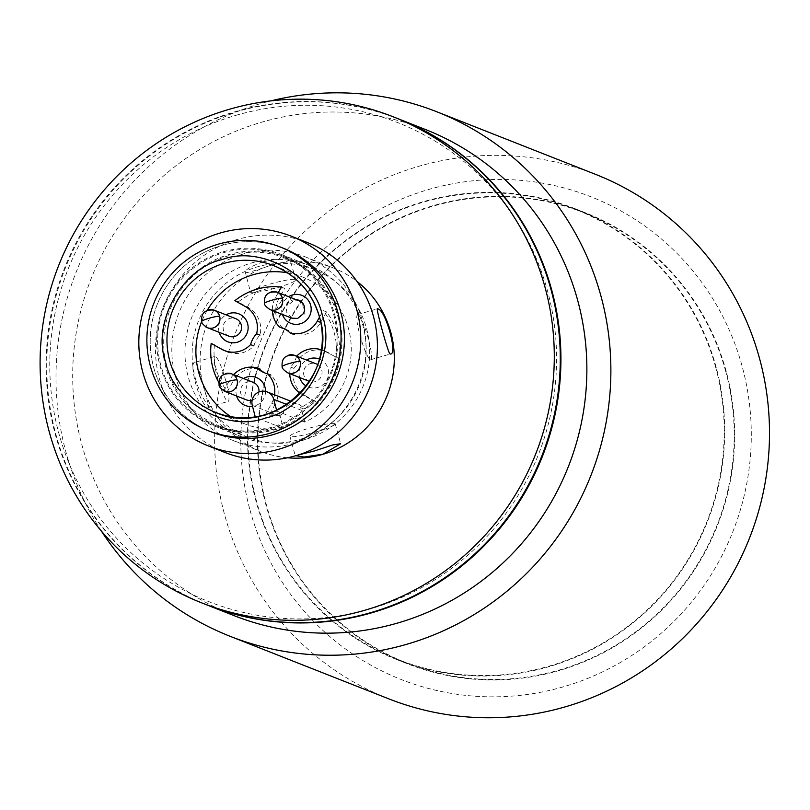 <?xml version="1.0" encoding="UTF-8"?>
<svg xmlns="http://www.w3.org/2000/svg" width="810" height="810" viewBox="0 0 810 810"><rect width="100%" height="100%" fill="white"/><g stroke="black" fill="none" stroke-linecap="round" stroke-linejoin="round"><path stroke-width="0.61" stroke-dasharray="4.05 3.04" d="M195.321 378.361A90.204 88.563 -68.5 0 0 247.809 437.228A90.204 88.563 -68.5 0 0 340.058 419.651A90.204 88.563 -68.5 0 0 366.474 328.263A90.204 88.563 -68.5 0 0 313.976 269.396A90.204 88.563 -68.5 0 0 221.737 286.973A90.204 88.563 -68.5 0 0 195.321 378.361M338.043 317.054A90.204 88.563 111.5 0 1 311.617 408.442A90.204 88.563 111.5 0 1 219.378 426.019A90.204 88.563 111.5 0 1 166.89 367.153A90.204 88.563 111.5 0 1 193.306 275.764A90.204 88.563 111.5 0 1 285.545 258.188A90.204 88.563 111.5 0 1 338.043 317.054M338.762 316.72A91.145 89.485 111.5 0 1 312.073 409.07A91.145 89.485 111.5 0 1 218.872 426.829A91.145 89.485 111.5 0 1 165.827 367.355A91.145 89.485 111.5 0 1 192.527 275.005A91.145 89.485 111.5 0 1 285.727 257.246A91.145 89.485 111.5 0 1 338.762 316.72M333.781 314.756A91.145 89.485 111.5 0 1 307.081 407.106A91.145 89.485 111.5 0 1 213.881 424.865A91.145 89.485 111.5 0 1 160.846 365.381A91.145 89.485 111.5 0 1 187.535 273.041A91.145 89.485 111.5 0 1 280.736 255.282A91.145 89.485 111.5 0 1 333.781 314.756M211.126 431.862A98.658 96.856 111.5 0 1 153.708 367.477A98.658 96.856 111.5 0 1 182.604 267.513A98.658 96.856 111.5 0 1 283.49 248.285M230.749 416.654A78.934 77.487 -68.5 0 0 244.63 423.853A78.934 77.487 -68.5 0 0 283.318 428.419L255.383 417.403A78.934 77.487 -68.5 0 0 276.858 411.115L304.793 422.121A78.934 77.487 -68.5 0 0 348.462 328.506A78.934 77.487 -68.5 0 0 302.525 277A78.934 77.487 -68.5 0 0 287.469 272.788M207.33 310.159A78.934 77.487 -68.5 0 0 201.7 321.479M317.712 364.632A9.396 9.224 111.5 0 1 309.491 381.429M309.359 381.378A9.396 9.224 111.5 0 1 310.341 363.639A9.396 9.224 111.5 0 1 316.254 363.892M319.444 359.093A15.036 14.762 111.5 0 1 322.805 384.821A15.036 14.762 111.5 0 1 306.291 386.046M299.639 377.551A15.036 14.762 111.5 0 1 306.534 360.065M258.967 391.979A9.396 9.224 111.5 0 1 252.173 400.11M246.331 399.836A9.396 9.224 111.5 0 1 247.313 382.087A9.396 9.224 111.5 0 1 253.216 382.35M265.569 391.422A15.036 14.762 111.5 0 1 252.528 406.357M236.611 395.999A15.036 14.762 111.5 0 1 243.496 378.513M228.916 336.17A9.396 9.224 111.5 0 1 229.898 318.431A9.396 9.224 111.5 0 1 235.801 318.695M219.196 332.343A15.036 14.762 111.5 0 1 226.081 314.857M291.802 318.158L286.224 311.698L287.236 304.661A9.396 9.224 111.5 0 1 295.994 299.619M282.406 314.462A15.036 14.762 111.5 0 1 288.613 296.713M325.66 351.682L339.319 358.789L325.66 351.682A24.432 23.986 -68.5 0 0 321.398 349.809M339.319 358.789A63.899 62.724 -68.5 0 0 337.527 333.993A63.899 62.724 -68.5 0 0 326.481 311.901L323.16 310.584A63.899 62.724 111.5 0 1 334.196 332.677A63.899 62.724 111.5 0 1 335.988 357.483M221.494 349.171L224.826 350.487A24.432 23.986 -68.5 0 0 253.925 345.91A24.148 23.713 -68.5 0 1 259.919 335.107A24.432 23.986 -68.5 0 0 248.538 307.79L238.221 301.988A63.899 62.724 -68.5 0 1 284.654 288.39L281.323 287.084M304.793 422.121L301.664 410.356A11.279 11.067 -68.5 0 0 300.55 407.663L303.882 408.969A11.279 11.067 -68.5 0 0 283.176 415.074L279.855 413.768A63.899 62.724 111.5 0 1 265.832 413.778L271.684 403.238L275.015 404.544A24.432 23.986 -68.5 0 0 270.864 375.111A24.148 23.713 -68.5 0 1 260.283 369.168A24.432 23.986 -68.5 0 0 233.179 381.044L229.858 379.728L224.006 390.268A63.899 62.724 111.5 0 1 218.761 382.36M279.855 413.768A11.279 11.067 -68.5 0 0 280.209 416.391L283.318 428.419M303.315 313.703L304.317 314.098L302.464 302.849M299.609 301.047L293.645 300.632L288.228 305.056L287.236 304.661M300.176 393.285A24.432 23.986 -68.5 0 0 301.948 394.379L312.265 400.18A63.899 62.724 111.5 0 1 300.55 407.663M271.684 403.238A24.432 23.986 -68.5 0 0 274.55 394.824M233.624 374.625A24.432 23.986 -68.5 0 0 229.858 379.728M278.245 292.623L275.471 297.614A24.432 23.986 -68.5 0 0 272.363 310.503M319.505 317.176L323.16 310.584M296.652 356.167A24.432 23.986 -68.5 0 0 296.571 356.258A24.148 23.713 111.5 0 1 290.567 367.062A24.432 23.986 -68.5 0 0 289.757 373.653M276.858 411.115L276.645 410.316M255.241 416.867L255.383 417.403M290.567 367.062L293.898 368.368A24.432 23.986 -68.5 0 0 305.269 395.695L315.596 401.497A63.899 62.724 111.5 0 1 303.882 408.969M315.596 401.497L312.265 400.18M293.898 368.368A24.148 23.713 -68.5 0 0 299.892 357.575L296.571 356.258M328.992 352.988A24.432 23.986 -68.5 0 0 299.892 357.575M326.481 311.901L320.628 322.441A24.432 23.986 -68.5 0 1 293.524 334.307A24.148 23.713 -68.5 0 0 282.953 328.364A24.432 23.986 -68.5 0 1 278.802 298.93L284.654 288.39M224.826 350.487L211.177 343.369M214.498 344.685A63.899 62.724 -68.5 0 0 227.327 391.584L224.006 390.268M227.327 391.584L233.179 381.044M275.015 404.544L269.163 415.084L265.832 413.778M269.163 415.084A63.899 62.724 -68.5 0 0 283.176 415.074M207.37 605.111A261.215 256.446 111.5 0 1 46.484 350.75A261.215 256.446 111.5 0 1 234.708 111.82A261.215 256.446 111.5 0 1 398.986 119.08M195.807 362.141C187.12 359.468 200.212 407.319 208.119 407.157C210.934 411.531 197.843 363.69 195.807 362.141L214.954 356.37A23.49 3.554 -106.3 0 1 215.399 356.4A23.49 3.554 -106.3 0 1 225.342 379.232A23.49 3.554 -106.3 0 1 228.157 401.456A23.49 3.554 -106.3 0 1 227.711 401.416A23.49 3.554 -106.3 0 1 217.769 378.584A23.49 3.554 -106.3 0 1 214.954 356.37M208.119 407.157L228.157 401.456M294.789 443.121A98.658 96.856 111.5 0 1 232.743 440.377A98.658 96.856 111.5 0 1 171.973 344.311A98.658 96.856 111.5 0 1 243.061 254.067A98.658 96.856 111.5 0 1 305.107 256.81A98.658 96.856 111.5 0 1 365.877 352.876A98.658 96.856 111.5 0 1 294.789 443.121M262.855 261.863C249.794 266.824 244.002 270.449 245.47 272.747C249.065 272.433 257.631 269.902 271.168 265.143C284.715 261.974 291.003 260.162 290.041 259.696C285.95 258.167 276.888 258.886 262.855 261.863M250.503 292.207A23.49 2.714 -15.3 0 1 270.722 283.875A23.49 2.714 -15.3 0 1 295.447 279.48A23.49 2.714 -15.3 0 1 295.822 279.815A23.49 2.714 -15.3 0 1 275.613 288.137A23.49 2.714 -15.3 0 1 250.877 292.531A23.49 2.714 -15.3 0 1 250.503 292.207L245.47 272.747M287.449 457.782A98.658 96.856 111.5 0 1 261.002 451.524A98.658 96.856 111.5 0 1 200.242 355.448A98.658 96.856 111.5 0 1 271.33 265.204A98.658 96.856 111.5 0 1 333.376 267.948A98.658 96.856 111.5 0 1 356.977 281.424M295.782 455.706L297.726 455.119M225.079 452.507A112.752 110.697 111.5 0 1 155.631 342.711A112.752 110.697 111.5 0 1 236.874 239.578A112.752 110.697 111.5 0 1 307.79 242.706M316.73 431.69A23.49 2.714 164.7 0 0 335.229 423.853A23.49 2.714 164.7 0 0 308.418 428.419A23.49 2.714 164.7 0 0 289.909 436.256A23.49 2.714 164.7 0 0 316.73 431.69M358.02 314.644A23.49 3.554 73.7 0 0 357.585 314.614A23.49 3.554 73.7 0 0 360.389 336.839A23.49 3.554 73.7 0 0 370.342 359.66A23.49 3.554 73.7 0 0 370.777 359.701A23.49 3.554 73.7 0 0 367.973 337.476A23.49 3.554 73.7 0 0 358.02 314.644M209.466 431.183A98.658 96.856 111.5 0 1 153.708 367.477A98.658 96.856 111.5 0 1 181.946 268.13A98.658 96.856 111.5 0 1 281.829 247.647M299.71 439.445A92.087 90.406 -68.5 0 0 366.069 355.215A92.087 90.406 -68.5 0 0 309.349 265.548A92.087 90.406 -68.5 0 0 251.444 262.987A92.087 90.406 -68.5 0 0 185.085 347.217A92.087 90.406 -68.5 0 0 241.805 436.884A92.087 90.406 -68.5 0 0 299.71 439.445M223.175 251.839A92.087 90.406 111.5 0 1 281.08 254.401A92.087 90.406 111.5 0 1 337.8 344.068A92.087 90.406 111.5 0 1 271.441 428.298A92.087 90.406 111.5 0 1 213.536 425.736A92.087 90.406 111.5 0 1 156.816 336.069A92.087 90.406 111.5 0 1 223.175 251.839M295.822 279.815L290.041 259.696M725.598 370.94A241.957 237.543 111.5 0 1 654.733 616.076A241.957 237.543 111.5 0 1 407.319 663.228A241.957 237.543 111.5 0 1 266.52 505.339A241.957 237.543 111.5 0 1 337.385 260.192A241.957 237.543 111.5 0 1 584.8 213.04A241.957 237.543 111.5 0 1 725.598 370.94M715.615 367.001A241.957 237.543 111.5 0 1 644.76 612.147A241.957 237.543 111.5 0 1 397.345 659.299A241.957 237.543 111.5 0 1 256.547 501.4A241.957 237.543 111.5 0 1 327.402 256.254A241.957 237.543 111.5 0 1 574.817 209.101A241.957 237.543 111.5 0 1 715.615 367.001M595.451 174.312A281.89 276.747 -68.5 0 0 307.203 229.25A281.89 276.747 -68.5 0 0 224.643 514.856A281.89 276.747 -68.5 0 0 388.678 698.807M101.341 531.036A281.89 276.747 111.5 0 1 66.015 452.314A281.89 276.747 111.5 0 1 270.925 100.875M250.027 510.158A259.342 254.603 -68.5 0 0 564.033 686.617A259.342 254.603 -68.5 0 0 742.081 366.11A259.342 254.603 -68.5 0 0 428.085 189.651A259.342 254.603 -68.5 0 0 250.027 510.158M233.979 615.6A261.215 256.446 111.5 0 1 81.972 445.135A261.215 256.446 111.5 0 1 158.477 180.478A261.215 256.446 111.5 0 1 425.584 129.57M207.704 605.242A261.215 256.446 111.5 0 1 56.032 434.909A261.215 256.446 111.5 0 1 235.376 112.074A261.215 256.446 111.5 0 1 399.31 119.212M256.102 501.532A242.423 237.998 111.5 0 1 327.098 255.909A242.423 237.998 111.5 0 1 574.989 208.666A242.423 237.998 111.5 0 1 716.06 366.869A242.423 237.998 111.5 0 1 645.064 612.492A242.423 237.998 111.5 0 1 397.173 659.735A242.423 237.998 111.5 0 1 256.102 501.532M266.075 505.46A242.423 237.998 111.5 0 1 337.071 259.848A242.423 237.998 111.5 0 1 584.972 212.605A242.423 237.998 111.5 0 1 726.043 370.808A242.423 237.998 111.5 0 1 655.037 616.42A242.423 237.998 111.5 0 1 407.147 663.663A242.423 237.998 111.5 0 1 266.075 505.46M235.69 115.415A257.459 252.76 111.5 0 1 547.428 290.587A257.459 252.76 111.5 0 1 370.666 608.776A257.459 252.76 111.5 0 1 58.928 433.603A257.459 252.76 111.5 0 1 235.69 115.415M282.123 366.596A9.396 1.083 164.7 0 0 282.275 366.727A9.396 9.224 111.5 0 1 288.725 355.114M287.742 372.853A9.396 9.224 111.5 0 1 282.275 366.727M219.095 385.054A9.396 1.083 164.7 0 0 219.247 385.175A9.396 9.224 111.5 0 1 225.696 373.562M224.714 391.311A9.396 9.224 111.5 0 1 219.247 385.175M201.68 321.388A9.396 1.083 164.7 0 0 201.832 321.519A9.396 9.224 111.5 0 1 208.281 309.906M207.299 327.655A9.396 9.224 111.5 0 1 201.832 321.519M264.485 303.345A9.396 1.083 164.7 0 0 264.637 303.477A9.396 9.224 111.5 0 1 271.087 291.863M270.105 309.612A9.396 9.224 111.5 0 1 264.637 303.477M252.274 405.375L280.209 416.391M301.664 410.356L286.861 404.524M305.269 395.695L301.948 394.379M275.471 297.614L278.802 298.93M247.809 437.228L219.378 426.019M218.872 426.829L213.881 424.865M273.598 265.589L302.525 277M291.205 401.395L298.404 404.231M313.976 269.396L285.545 258.188M285.727 257.246L280.736 255.282M215.703 412.452L244.63 423.853M322.765 350.305L326.086 351.611M282.437 327.959L285.768 329.275M264.728 372.894L268.049 374.21M299.832 300.632L298.839 300.237M232.743 440.377L261.002 451.524M335.229 423.853L340.666 443.708M357.585 314.614L377.217 308.863M281.08 254.401L309.349 265.548M305.107 256.81L333.376 267.948M289.909 436.256L295.346 456.111M370.777 359.701L390.41 353.95M213.536 425.736L241.805 436.884M407.319 663.228L397.345 659.299M584.8 213.04L574.817 209.101M584.972 212.605L574.989 208.666M407.147 663.663L397.173 659.735"/><path stroke-width="1.21" d="M165.544 361.726C151.571 322.906 182.108 267.918 222.315 259.534C260.79 244.883 314.665 275.147 322.431 315.799C336.403 354.618 305.866 409.597 265.66 417.98C227.175 432.631 173.31 402.378 165.544 361.726M280.169 246.969L283.49 248.285A98.658 96.856 111.5 0 1 340.909 312.67A98.658 96.856 111.5 0 1 312.012 412.634A98.658 96.856 111.5 0 1 211.126 431.862L207.795 430.545A98.658 96.856 111.5 0 1 150.387 366.16A98.658 96.856 111.5 0 1 179.283 266.196A98.658 96.856 111.5 0 1 280.169 246.969A98.658 96.856 111.5 0 1 337.578 311.354A98.658 96.856 111.5 0 1 308.691 411.318A98.658 96.856 111.5 0 1 207.795 430.545M287.469 272.788A78.934 77.487 -68.5 0 0 207.33 310.159M201.7 321.479A78.934 77.487 -68.5 0 0 198.703 372.347A78.934 77.487 -68.5 0 0 230.749 416.654M309.491 381.429A9.396 9.224 111.5 0 1 309.359 381.378L287.742 372.853A9.396 9.224 111.5 0 0 300.105 361.503A9.396 1.083 -15.3 0 0 289.524 363.457A9.396 1.083 164.7 0 0 282.123 366.596C281.829 368.054 283.702 370.14 287.742 372.853M306.291 386.046A15.036 14.762 111.5 0 1 299.639 377.551M252.173 400.11A9.396 9.224 111.5 0 1 246.331 399.836L224.714 391.311A9.396 9.224 111.5 0 0 237.077 379.961A9.396 1.083 -15.3 0 0 226.496 381.915A9.396 1.083 164.7 0 0 219.095 385.054C218.801 386.502 220.674 388.587 224.714 391.311M243.496 378.513A15.036 14.762 111.5 0 1 265.569 391.422M252.528 406.357A15.036 14.762 111.5 0 1 236.611 395.999M225.696 373.562A9.396 9.224 111.5 0 1 231.609 373.825L253.216 382.35A9.396 9.224 111.5 0 1 258.967 391.979M208.281 309.906A9.396 9.224 111.5 0 1 214.194 310.169L235.801 318.695A9.396 9.224 111.5 0 1 234.819 336.433A9.396 9.224 111.5 0 1 228.916 336.17L207.299 327.655A9.396 9.224 111.5 0 0 219.662 316.305A9.396 1.083 -15.3 0 0 209.081 318.259A9.396 1.083 164.7 0 0 201.68 321.388C201.386 322.846 203.259 324.932 207.299 327.655M226.081 314.857A15.036 14.762 111.5 0 1 247.617 323.646A15.036 14.762 111.5 0 1 237.462 342.174A15.036 14.762 111.5 0 1 219.196 332.343M295.994 299.619A9.396 9.224 111.5 0 1 303.315 313.703L297.685 318.421L291.802 318.158L270.105 309.612A9.396 9.224 111.5 0 0 282.457 298.262A9.396 1.083 -15.3 0 0 271.887 300.216A9.396 1.083 164.7 0 0 264.485 303.345C264.192 304.803 266.065 306.889 270.105 309.612M288.613 296.713A15.036 14.762 111.5 0 1 310.655 305.198A15.036 14.762 111.5 0 1 300.783 323.635A15.036 14.762 111.5 0 1 282.406 314.462M218.761 382.36A63.899 62.724 111.5 0 1 211.177 343.369L221.494 349.171A24.432 23.986 -68.5 0 0 250.594 344.594A24.148 23.713 111.5 0 1 256.588 333.801A24.432 23.986 -68.5 0 0 245.217 306.474L234.89 300.672A63.899 62.724 111.5 0 1 281.323 287.084L278.245 292.623M274.55 394.824A24.432 23.986 -68.5 0 0 267.533 373.805A24.148 23.713 111.5 0 1 256.962 367.861A24.432 23.986 -68.5 0 0 233.624 374.625M270.864 375.111L267.533 373.805M255.241 416.867L252.274 405.375A11.279 11.067 111.5 0 1 267.148 391.908A11.279 11.067 111.5 0 1 273.729 399.34L276.645 410.316M288.725 355.114A9.396 9.224 111.5 0 1 294.637 355.377L316.254 363.892A9.396 9.224 111.5 0 1 317.712 364.632M302.464 302.849L299.659 301.067M306.534 360.065A15.036 14.762 111.5 0 1 319.444 359.093M272.363 310.503A24.432 23.986 -68.5 0 0 279.622 327.058A24.148 23.713 111.5 0 1 290.203 333.001A24.432 23.986 -68.5 0 0 317.307 321.125L319.505 317.176M321.398 349.809A24.432 23.986 -68.5 0 0 296.652 356.167M289.757 373.653A24.432 23.986 -68.5 0 0 300.176 393.285M290.203 333.001L293.524 334.307M282.953 328.364L279.622 327.058M238.221 301.988L234.89 300.672M256.588 333.801L259.919 335.107M253.925 345.91L250.594 344.594M256.962 367.861L260.283 369.168M365.664 610.011A261.215 256.446 111.5 0 1 201.386 602.751A261.215 256.446 111.5 0 1 40.5 348.391A261.215 256.446 111.5 0 1 228.724 109.461A261.215 256.446 111.5 0 1 392.992 116.721A261.215 256.446 111.5 0 1 553.888 371.081A261.215 256.446 111.5 0 1 365.664 610.011M392.992 116.721L398.986 119.08A261.215 256.446 111.5 0 1 559.872 373.45A261.215 256.446 111.5 0 1 371.648 612.38A261.215 256.446 111.5 0 1 207.37 605.111L201.386 602.751M356.977 281.424A98.658 96.856 111.5 0 1 392.425 377.774A98.658 96.856 111.5 0 1 323.048 454.268A98.658 96.856 111.5 0 1 287.449 457.782M297.726 455.119L314.574 450.927L332.505 444.994L340.666 443.708L322.886 454.197L304.084 457.022L295.782 455.706M291.154 236.155L307.79 242.706A112.752 110.697 111.5 0 1 377.237 352.512A112.752 110.697 111.5 0 1 295.984 455.645A112.752 110.697 111.5 0 1 225.079 452.507L208.453 445.956A112.752 110.697 111.5 0 1 142.833 372.367A112.752 110.697 111.5 0 1 220.249 233.017A112.752 110.697 111.5 0 1 291.154 236.155A112.752 110.697 111.5 0 1 356.775 309.734A112.752 110.697 111.5 0 1 279.359 449.084A112.752 110.697 111.5 0 1 208.453 445.956M389.934 353.929C387.889 352.37 374.797 304.519 377.622 308.914C385.54 308.772 398.601 356.592 389.934 353.929L390.41 353.95M281.829 247.647A98.658 96.856 111.5 0 1 340.909 312.67A98.658 96.856 111.5 0 1 311.344 413.242A98.658 96.856 111.5 0 1 209.466 431.183M230.05 636.275L388.678 698.807A281.89 276.747 -68.5 0 0 676.927 643.879A281.89 276.747 -68.5 0 0 759.486 358.273A281.89 276.747 -68.5 0 0 595.451 174.312L436.823 111.78A281.89 276.747 111.5 0 1 600.858 295.731A281.89 276.747 111.5 0 1 518.309 581.337A281.89 276.747 111.5 0 1 230.05 636.275A281.89 276.747 111.5 0 1 101.341 531.036M399.31 119.212A261.215 256.446 111.5 0 1 399.644 119.343L425.584 129.57A261.215 256.446 111.5 0 1 577.591 300.034A261.215 256.446 111.5 0 1 501.086 564.692A261.215 256.446 111.5 0 1 233.979 615.6L208.038 605.374A261.215 256.446 111.5 0 1 207.704 605.242M399.644 119.343A261.215 256.446 111.5 0 1 551.65 289.808A261.215 256.446 111.5 0 1 372.317 612.633A261.215 256.446 111.5 0 1 208.038 605.374M270.925 100.875A281.89 276.747 111.5 0 1 436.823 111.78M319.525 317.105A78.934 77.487 111.5 0 1 296.409 397.072A78.934 77.487 111.5 0 1 215.703 412.452A78.934 77.487 111.5 0 1 169.766 360.946A78.934 77.487 111.5 0 1 192.891 280.979A78.934 77.487 111.5 0 1 273.598 265.589A78.934 77.487 111.5 0 1 319.494 316.973M248.538 307.79L245.217 306.474M282.123 366.596C281.455 358.172 285.626 354.426 294.637 355.377A9.396 9.224 111.5 0 1 300.105 361.503M219.095 385.054C218.416 376.62 222.588 372.883 231.609 373.825A9.396 9.224 111.5 0 1 237.077 379.961M201.68 321.388C201.001 312.964 205.173 309.217 214.194 310.169A9.396 9.224 111.5 0 1 219.662 316.305M271.087 291.863A9.396 9.224 111.5 0 1 282.457 298.262M286.861 404.524L273.729 399.34M320.628 322.441L317.307 321.125M273.598 265.589C296.895 275.43 312.184 292.582 319.464 317.044C338.965 376.123 271.836 438.038 215.703 412.452M267.148 391.908L291.205 401.395M299.609 301.047L276.99 292.126C267.978 291.185 263.807 294.921 264.485 303.345M224.4 350.558L227.721 351.864"/></g></svg>
